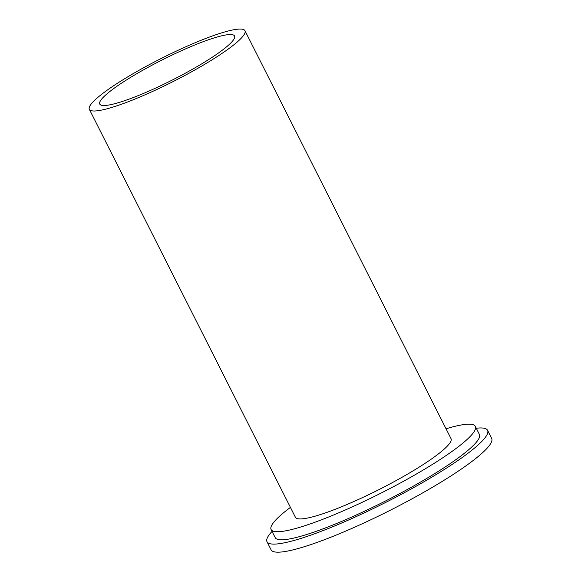 <?xml version="1.0" encoding="UTF-8"?>
<svg xmlns="http://www.w3.org/2000/svg" width="581" height="581" viewBox="0 0 581 581"><rect width="100%" height="100%" fill="white"/><g stroke="black" fill="none" stroke-linecap="round" stroke-linejoin="round"><path stroke-width="0.87" d="M191.861 69.597A75.501 11.257 153.2 0 1 99.758 104.072A75.501 11.257 153.2 0 1 162.077 59.981A75.501 11.257 153.2 0 1 234.55 35.986A75.501 11.257 153.2 0 1 191.861 69.597M476.267 428.241A123.55 18.418 153.2 0 1 480.233 427.95A123.55 18.418 153.2 0 1 487.575 430.325A123.55 18.418 153.2 0 1 385.595 502.471A123.55 18.418 153.2 0 1 267.013 541.739A123.55 18.418 153.2 0 1 272.046 531.397M446.041 428.793A114.399 17.052 153.2 0 1 468.526 424.174A114.399 17.052 153.2 0 1 475.323 426.367L479.405 434.45A114.399 17.052 153.2 0 1 384.985 501.25A114.399 17.052 153.2 0 1 275.183 537.607L271.102 529.531A114.399 17.052 153.2 0 1 290.427 507.402M487.575 430.325L491.657 438.401A123.55 18.418 153.2 0 1 389.677 510.546A123.55 18.418 153.2 0 1 271.095 549.815L267.013 541.739M239.786 29.05A87.172 12.993 153.2 0 1 244.964 30.72A87.172 12.993 153.2 0 1 173.015 81.623A87.172 12.993 153.2 0 1 89.343 109.33A87.172 12.993 153.2 0 1 149.775 64.411A87.172 12.993 153.2 0 1 239.786 29.05M244.964 30.72L451.023 438.648A87.172 12.993 153.2 0 1 379.073 489.551A87.172 12.993 153.2 0 1 295.402 517.257L89.343 109.33M475.323 426.367A114.399 17.052 153.2 0 1 380.904 493.175A114.399 17.052 153.2 0 1 271.102 529.531"/></g></svg>

